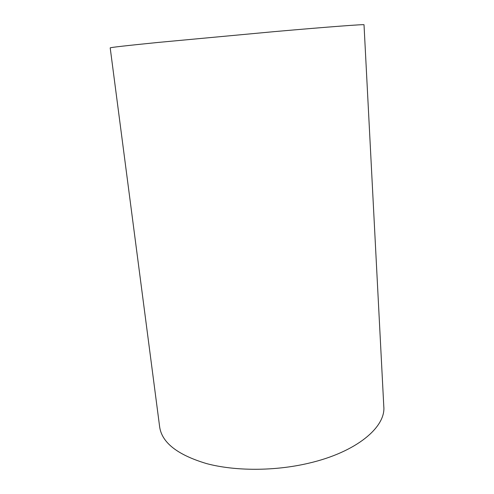 <?xml version="1.0" encoding="UTF-8"?>
<svg xmlns="http://www.w3.org/2000/svg" width="494" height="494" viewBox="0 0 494 494"><rect width="100%" height="100%" fill="white"/><g stroke="black" fill="none" stroke-linecap="round" stroke-linejoin="round"><path stroke-width="0.74" d="M159.667 427.001C161.976 442.748 177.636 454.949 206.665 463.625C235.286 471.233 274.707 471.239 308.651 463.224C356.582 452.152 385.826 427.106 383.801 406.605L364.016 24.774C365.171 24.132 330.344 26.707 274.368 31.622L158 42.447C126.26 45.639 110.329 47.449 110.199 47.875L159.667 427.001"/></g></svg>

